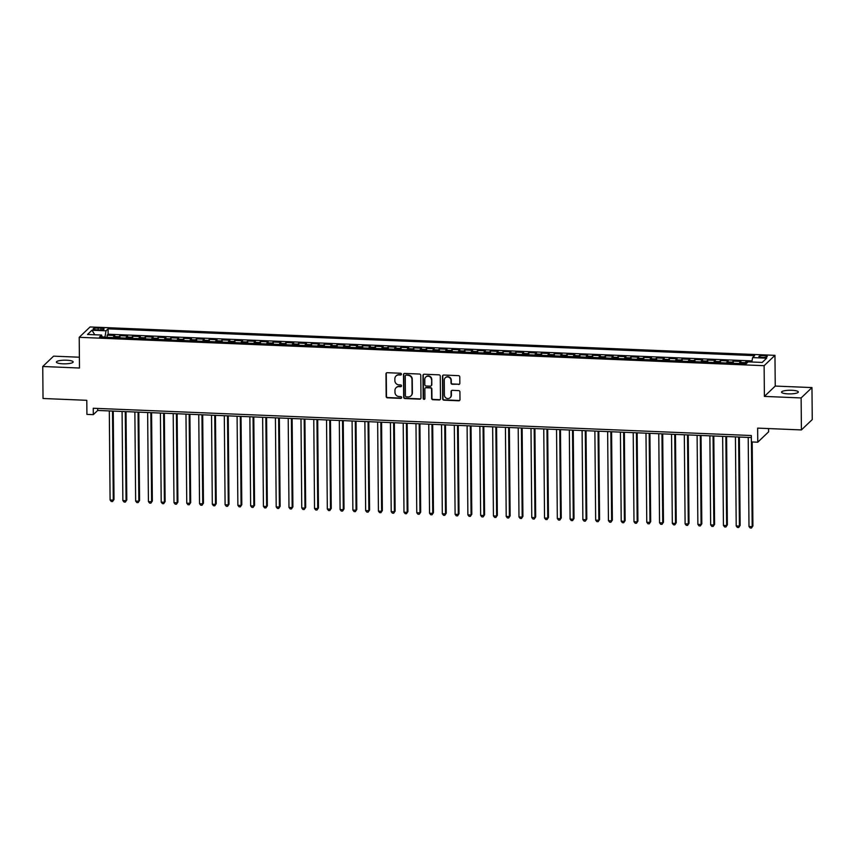 <?xml version="1.0" encoding="UTF-8"?>
<svg xmlns="http://www.w3.org/2000/svg" width="855" height="855" viewBox="0 0 855 855"><rect width="100%" height="100%" fill="white"/><g stroke="black" fill="none" stroke-linecap="round" stroke-linejoin="round"><path stroke-width="1.28" d="M401.433 374.169A0.898 0.855 -133.7 0 0 400.546 373.25L387.219 372.695A1.282 1.229 -133.7 0 0 385.979 373.902L386.171 396.517A1.282 1.229 -133.7 0 0 387.443 397.821L400.76 398.377A0.898 0.855 -133.7 0 0 401.636 397.532A0.898 0.855 -133.7 0 0 400.749 396.613L399.029 396.538A4.115 3.912 -133.7 0 1 394.978 392.36L394.957 390.479A4.115 3.912 -133.7 0 1 398.943 386.62L400.664 386.695A0.898 0.855 -133.7 0 0 401.529 385.851A0.898 0.855 -133.7 0 0 400.653 384.932L398.922 384.857A4.115 3.912 -133.7 0 1 394.871 380.678L394.86 378.786A4.115 3.912 -133.7 0 1 398.836 374.939L400.557 375.014A0.898 0.855 -133.7 0 0 401.433 374.169M791.816 390.286A8.39 1.817 -0.5 0 0 781.545 392.146A8.39 1.817 -0.5 0 0 788.064 393.866A8.39 1.817 -0.5 0 0 798.324 391.996A8.39 1.817 -0.5 0 0 791.816 390.286M66.658 360.222A8.39 1.817 -0.5 0 0 56.398 362.082A8.39 1.817 -0.5 0 0 62.907 363.803A8.39 1.817 -0.5 0 0 73.177 361.943A8.39 1.817 -0.5 0 0 66.658 360.222M764.007 355.627A4.2 0.908 -0.5 0 0 758.877 356.556A4.2 0.908 -0.5 0 0 762.136 357.411A4.2 0.908 -0.5 0 0 767.266 356.482A4.2 0.908 -0.5 0 0 764.007 355.627M458.601 384.515A1.282 1.229 -133.7 0 0 459.84 383.307L459.787 376.959A1.282 1.229 -133.7 0 0 458.526 375.655L443.724 375.035A1.282 1.229 -133.7 0 0 442.484 376.243L442.676 398.858A1.282 1.229 -133.7 0 0 443.937 400.161L458.74 400.781A1.282 1.229 -133.7 0 0 459.99 399.574L459.915 391.911A1.282 1.229 -133.7 0 0 458.654 390.607L452.316 390.34A1.282 1.229 -133.7 0 0 451.077 391.547L451.109 395.341A3.441 3.27 -133.7 0 1 446.492 398.248A3.441 3.27 -133.7 0 1 444.397 395.063L444.269 380.176A3.441 3.27 -133.7 0 1 448.896 377.269A3.441 3.27 -133.7 0 1 450.98 380.454L451.002 382.944A1.282 1.229 -133.7 0 0 452.263 384.248L458.889 384.226A1.282 1.229 -133.7 0 0 459.616 384.034M79.397 357.219L53.598 356.15L42.75 366.496L43.028 398.494L86.793 400.311L86.921 414.386L93.302 414.654L93.248 408.252L751.321 435.526L751.374 441.928L757.765 442.195L768.613 431.839L768.581 428.569M801.124 397.938L811.972 387.582L775.239 386.065L764.391 396.41L801.124 397.938L801.402 429.926L757.637 428.12L757.765 442.195M764.391 396.41L764.124 365.694L79.216 337.308L90.064 326.963L774.961 355.349L764.124 365.694M42.75 366.496L79.483 368.024L79.216 337.308M420.778 375.345A1.282 1.229 -133.7 0 0 419.516 374.041L404.714 373.421A1.282 1.229 -133.7 0 0 403.475 374.629L403.667 397.244A1.282 1.229 -133.7 0 0 404.939 398.548L419.73 399.157A1.282 1.229 -133.7 0 0 420.981 397.96L420.778 375.345M424.219 374.234L439.021 374.843A1.282 1.229 -133.7 0 1 440.282 376.157L440.485 398.761A1.282 1.229 -133.7 0 1 439.235 399.969L432.908 399.702A1.282 1.229 -133.7 0 1 431.636 398.398L431.561 389.228A1.282 1.229 -133.7 0 0 430.289 387.924L426.089 387.743A1.282 1.229 -133.7 0 0 424.85 388.95L424.935 398.494A0.898 0.855 -133.7 0 1 423.727 399.253A0.898 0.855 -133.7 0 1 423.182 398.419L422.979 375.441A1.282 1.229 -133.7 0 1 424.219 374.234M811.972 387.582L812.25 419.581L801.402 429.926M751.834 361.879L746.052 361.644L746.073 363.813L748.146 361.857L762.2 362.435L766.657 358.181L752.603 357.604L754.655 355.648L108.083 328.844L106.031 330.8L104.909 337.233M744.448 363.749A5.248 1.154 -87.6 0 1 744.983 362.659L739.874 362.445L740.943 361.43L733.28 361.109L733.291 363.279M731.677 363.215A5.248 1.154 -87.6 0 1 732.211 362.135L727.092 361.922L728.161 360.896L720.498 360.586L720.519 362.755M718.895 362.68A5.248 1.154 -87.6 0 1 719.429 361.601L714.32 361.387L715.389 360.372L707.716 360.051L707.737 362.221M706.112 362.157A5.248 1.154 -87.6 0 1 706.647 361.067L701.538 360.863L702.607 359.837L694.944 359.517L694.965 361.697M693.341 361.622A5.248 1.154 -87.6 0 1 693.875 360.543L688.756 360.329L689.835 359.314L682.162 358.993L682.183 361.163M680.559 361.099A5.248 1.154 -87.6 0 1 681.093 360.008L675.984 359.805L677.053 358.779L669.39 358.459L669.401 360.639M667.787 360.564A5.248 1.154 -87.6 0 1 668.321 359.485L663.202 359.271L664.271 358.245L656.608 357.935L656.629 360.105M655.005 360.041A5.248 1.154 -87.6 0 1 655.539 358.95L650.431 358.737L651.499 357.721L643.826 357.401L643.847 359.57M642.223 359.506A5.248 1.154 -87.6 0 1 642.757 358.427L637.648 358.213L638.717 357.187L631.054 356.877L631.076 359.047M629.451 358.982A5.248 1.154 -87.6 0 1 629.985 357.892L624.866 357.679L625.946 356.663L618.272 356.343L618.293 358.512M616.669 358.448A5.248 1.154 -87.6 0 1 617.203 357.369L612.095 357.155L613.163 356.129L605.5 355.808L605.511 357.988M603.897 357.914A5.248 1.154 -87.6 0 1 604.421 356.834L599.312 356.621L600.381 355.605L592.718 355.285L592.739 357.454M591.115 357.39A5.248 1.154 -87.6 0 1 591.649 356.3L586.541 356.097L587.609 355.071L579.936 354.75L579.957 356.93M578.333 356.856A5.248 1.154 -87.6 0 1 578.867 355.776L573.758 355.562L574.827 354.547L567.164 354.227L567.186 356.396M565.561 356.332A5.248 1.154 -87.6 0 1 566.096 355.242L560.976 355.028L562.045 354.013L554.382 353.692L554.403 355.862M552.779 355.798A5.248 1.154 -87.6 0 1 553.313 354.718L548.205 354.504L549.273 353.478L541.61 353.168L541.621 355.338M540.007 355.274A5.248 1.154 -87.6 0 1 540.531 354.184L535.422 353.97L536.491 352.955L528.828 352.634L528.85 354.804M527.225 354.74A5.248 1.154 -87.6 0 1 527.759 353.66L522.651 353.446L523.72 352.42L516.046 352.11L516.067 354.28M514.443 354.216A5.248 1.154 -87.6 0 1 514.977 353.126L509.869 352.912L510.937 351.897L503.274 351.576L503.285 353.746M501.671 353.681A5.248 1.154 -87.6 0 1 502.206 352.591L497.086 352.388L498.155 351.362L490.492 351.042L490.514 353.222M488.889 353.147A5.248 1.154 -87.6 0 1 489.423 352.068L484.315 351.854L485.384 350.839L477.71 350.518L477.731 352.688M476.117 352.623A5.248 1.154 -87.6 0 1 476.641 351.533L471.533 351.33L472.601 350.304L464.938 349.984L464.96 352.164M463.335 352.089A5.248 1.154 -87.6 0 1 463.87 351.01L458.761 350.796L459.83 349.77L452.156 349.46L452.177 351.629M450.553 351.565A5.248 1.154 -87.6 0 1 451.087 350.475L445.979 350.261L447.047 349.246L439.385 348.926L439.395 351.095M437.781 351.031A5.248 1.154 -87.6 0 1 438.316 349.952L433.196 349.738L434.265 348.712L426.602 348.402L426.624 350.571M424.999 350.507A5.248 1.154 -87.6 0 1 425.534 349.417L420.425 349.203L421.494 348.188L413.82 347.867L413.841 350.037M412.217 349.973A5.248 1.154 -87.6 0 1 412.751 348.893L407.643 348.68L408.711 347.654L401.048 347.333L401.07 349.513M399.445 349.439A5.248 1.154 -87.6 0 1 399.98 348.359L394.871 348.145L395.94 347.13L388.266 346.809L388.288 348.979M386.663 348.915A5.248 1.154 -87.6 0 1 387.197 347.825L382.089 347.622L383.158 346.596L375.495 346.275L375.505 348.455M373.892 348.38A5.248 1.154 -87.6 0 1 374.426 347.301L369.307 347.087L370.375 346.072L362.712 345.751L362.734 347.921M361.109 347.857A5.248 1.154 -87.6 0 1 361.644 346.767L356.535 346.553L357.604 345.538L349.93 345.217L349.952 347.387M348.327 347.322A5.248 1.154 -87.6 0 1 348.861 346.243L343.753 346.029L344.822 345.003L337.159 344.693L337.18 346.863M335.555 346.799A5.248 1.154 -87.6 0 1 336.09 345.709L330.971 345.495L332.05 344.48L324.376 344.159L324.398 346.328M322.773 346.264A5.248 1.154 -87.6 0 1 323.308 345.185L318.199 344.971L319.268 343.945L311.605 343.635L311.615 345.805M310.002 345.741A5.248 1.154 -87.6 0 1 310.536 344.651L305.417 344.437L306.485 343.421L298.823 343.101L298.844 345.27M297.219 345.206A5.248 1.154 -87.6 0 1 297.754 344.127L292.645 343.913L293.714 342.887L286.04 342.566L286.062 344.747M284.437 344.672A5.248 1.154 -87.6 0 1 284.971 343.592L279.863 343.379L280.932 342.363L273.269 342.043L273.29 344.212M271.666 344.148A5.248 1.154 -87.6 0 1 272.2 343.058L267.081 342.855L268.16 341.829L260.486 341.508L260.508 343.689M258.883 343.614A5.248 1.154 -87.6 0 1 259.418 342.534L254.309 342.321L255.378 341.295L247.715 340.985L247.726 343.154M246.112 343.09A5.248 1.154 -87.6 0 1 246.635 342L241.527 341.786L242.596 340.771L234.933 340.45L234.954 342.62M233.33 342.556A5.248 1.154 -87.6 0 1 233.864 341.476L228.755 341.263L229.824 340.237L222.15 339.927L222.172 342.096M220.547 342.032A5.248 1.154 -87.6 0 1 221.082 340.942L215.973 340.728L217.042 339.713L209.379 339.392L209.4 341.562M207.776 341.498A5.248 1.154 -87.6 0 1 208.31 340.418L203.191 340.204L204.27 339.179L196.597 338.858L196.618 341.038M194.993 340.963A5.248 1.154 -87.6 0 1 195.528 339.884L190.419 339.67L191.488 338.655L183.825 338.334L183.836 340.504M182.222 340.44A5.248 1.154 -87.6 0 1 182.746 339.35L177.637 339.146L178.706 338.12L171.043 337.8L171.064 339.98M169.44 339.905A5.248 1.154 -87.6 0 1 169.974 338.826L164.865 338.612L165.934 337.597L158.261 337.276L158.282 339.446M156.657 339.382A5.248 1.154 -87.6 0 1 157.192 338.291L152.083 338.088L153.152 337.062L145.489 336.742L145.5 338.922M143.886 338.847A5.248 1.154 -87.6 0 1 144.42 337.768L139.301 337.554L140.37 336.528L132.707 336.218L132.728 338.388M131.104 338.324A5.248 1.154 -87.6 0 1 131.638 337.233L126.529 337.02L127.598 336.004L119.935 335.684L118.856 336.71A5.248 1.154 92.4 0 0 118.332 337.789M119.946 337.853L119.935 335.684M96.305 329.784L99.116 329.902A4.061 0.887 -0.5 0 0 104.086 329.004A4.061 0.887 -0.5 0 0 100.933 328.17L98.122 328.053A4.061 0.887 -0.5 0 0 93.142 328.951A4.061 0.887 -0.5 0 0 96.305 329.784M102.215 337.127L101.585 335.053L99.533 337.009L746.094 363.813M101.585 335.053L87.52 334.465L91.977 330.222L106.031 330.8M752.005 360.906L108.136 334.22L107.153 335.16L114.816 335.47L113.747 336.496A5.248 1.154 92.4 0 0 113.213 337.575M131.638 337.233L132.707 336.218M144.42 337.768L145.489 336.742M157.192 338.291L158.261 337.276M169.974 338.826L171.043 337.8M182.746 339.35L183.825 338.334M195.528 339.884L196.597 338.858M208.31 340.418L209.379 339.392M221.082 340.942L222.15 339.927M233.864 341.476L234.933 340.45M246.635 342L247.715 340.985M259.418 342.534L260.486 341.508M272.2 343.058L273.269 342.043M284.971 343.592L286.04 342.566M297.754 344.127L298.823 343.101M310.536 344.651L311.605 343.635M323.308 345.185L324.376 344.159M336.09 345.709L337.159 344.693M348.861 346.243L349.93 345.217M361.644 346.767L362.712 345.751M374.426 347.301L375.495 346.275M387.197 347.825L388.266 346.809M399.98 348.359L401.048 347.333M412.751 348.893L413.82 347.867M425.534 349.417L426.602 348.402M438.316 349.952L439.385 348.926M451.087 350.475L452.156 349.46M463.87 351.01L464.938 349.984M476.641 351.533L477.71 350.518M489.423 352.068L490.492 351.042M502.206 352.591L503.274 351.576M514.977 353.126L516.046 352.11M527.759 353.66L528.828 352.634M540.531 354.184L541.61 353.168M553.313 354.718L554.382 353.692M566.096 355.242L567.164 354.227M578.867 355.776L579.936 354.75M591.649 356.3L592.718 355.285M604.421 356.834L605.5 355.808M617.203 357.369L618.272 356.343M629.985 357.892L631.054 356.877M642.757 358.427L643.826 357.401M655.539 358.95L656.608 357.935M668.321 359.485L669.39 358.459M681.093 360.008L682.162 358.993M693.875 360.543L694.944 359.517M706.647 361.067L707.716 360.051M719.429 361.601L720.498 360.586M732.211 362.135L733.28 361.109M744.983 362.659L746.052 361.644M104.909 337.041L102.151 336.923M775.239 386.065L774.961 355.349M93.302 414.654L97.705 410.453L751.342 437.546M97.684 408.434L97.705 410.453M107.174 337.33L107.153 335.16M108.136 334.22L108.083 328.844M126.529 337.02A5.248 1.154 92.4 0 0 125.995 338.11M139.301 337.554A5.248 1.154 92.4 0 0 138.777 338.633M152.083 338.088A5.248 1.154 92.4 0 0 151.549 339.168M164.865 338.612A5.248 1.154 92.4 0 0 164.331 339.702M177.637 339.146A5.248 1.154 92.4 0 0 177.103 340.226M190.419 339.67A5.248 1.154 92.4 0 0 189.885 340.76M203.191 340.204A5.248 1.154 92.4 0 0 202.667 341.284M215.973 340.728A5.248 1.154 92.4 0 0 215.439 341.818M228.755 341.263A5.248 1.154 92.4 0 0 228.221 342.342M241.527 341.786A5.248 1.154 92.4 0 0 240.992 342.876M254.309 342.321A5.248 1.154 92.4 0 0 253.775 343.4M267.081 342.855A5.248 1.154 92.4 0 0 266.557 343.934M279.863 343.379A5.248 1.154 92.4 0 0 279.329 344.469M292.645 343.913A5.248 1.154 92.4 0 0 292.111 344.993M305.417 344.437A5.248 1.154 92.4 0 0 304.882 345.527M318.199 344.971A5.248 1.154 92.4 0 0 317.665 346.051M330.971 345.495A5.248 1.154 92.4 0 0 330.447 346.585M343.753 346.029A5.248 1.154 92.4 0 0 343.218 347.109M356.535 346.553A5.248 1.154 92.4 0 0 356.001 347.643M369.307 347.087A5.248 1.154 92.4 0 0 368.772 348.177M382.089 347.622A5.248 1.154 92.4 0 0 381.554 348.701M394.871 348.145A5.248 1.154 92.4 0 0 394.337 349.235M407.643 348.68A5.248 1.154 92.4 0 0 407.108 349.759M420.425 349.203A5.248 1.154 92.4 0 0 419.891 350.293M433.196 349.738A5.248 1.154 92.4 0 0 432.662 350.817M445.979 350.261A5.248 1.154 92.4 0 0 445.444 351.352M458.761 350.796A5.248 1.154 92.4 0 0 458.227 351.875M471.533 351.33A5.248 1.154 92.4 0 0 470.998 352.41M484.315 351.854A5.248 1.154 92.4 0 0 483.78 352.944M497.086 352.388A5.248 1.154 92.4 0 0 496.563 353.468M509.869 352.912A5.248 1.154 92.4 0 0 509.334 354.002M522.651 353.446A5.248 1.154 92.4 0 0 522.116 354.526M535.422 353.97A5.248 1.154 92.4 0 0 534.888 355.06M548.205 354.504A5.248 1.154 92.4 0 0 547.67 355.584M560.976 355.028A5.248 1.154 92.4 0 0 560.452 356.118M573.758 355.562A5.248 1.154 92.4 0 0 573.224 356.642M586.541 356.097A5.248 1.154 92.4 0 0 586.006 357.176M599.312 356.621A5.248 1.154 92.4 0 0 598.778 357.711M612.095 357.155A5.248 1.154 92.4 0 0 611.56 358.234M624.866 357.679A5.248 1.154 92.4 0 0 624.342 358.769M637.648 358.213A5.248 1.154 92.4 0 0 637.114 359.292M650.431 358.737A5.248 1.154 92.4 0 0 649.896 359.827M663.202 359.271A5.248 1.154 92.4 0 0 662.668 360.35M675.984 359.805A5.248 1.154 92.4 0 0 675.45 360.885M688.756 360.329A5.248 1.154 92.4 0 0 688.232 361.419M701.538 360.863A5.248 1.154 92.4 0 0 701.004 361.943M714.32 361.387A5.248 1.154 92.4 0 0 713.786 362.477M727.092 361.922A5.248 1.154 92.4 0 0 726.558 363.001M739.874 362.445A5.248 1.154 92.4 0 0 739.34 363.535M751.812 362.007L752.603 357.604M94.787 334.775L91.977 330.222M401.305 374.618A0.898 0.855 -133.7 0 1 400.856 374.725L399.125 374.661A4.115 3.912 -133.7 0 0 396.175 375.847M396.282 387.529A4.115 3.912 -133.7 0 1 399.232 386.342L400.952 386.407A0.898 0.855 -133.7 0 0 401.401 386.31M386.503 372.898A1.282 1.229 -133.7 0 0 386.268 373.624L386.471 396.228A1.282 1.229 -133.7 0 0 387.732 397.543L401.059 398.099A0.898 0.855 -133.7 0 0 401.508 397.992M403.998 373.624A1.282 1.229 -133.7 0 0 403.763 374.351L403.966 396.955A1.282 1.229 -133.7 0 0 405.227 398.27L420.029 398.879A1.282 1.229 -133.7 0 0 420.746 398.687M406.114 375.238A0.898 0.855 -133.7 0 0 405.238 376.082L405.409 395.929A0.898 0.855 -133.7 0 0 406.296 396.848L408.124 396.923A4.115 3.912 -133.7 0 0 412.099 393.065L411.982 379.502A4.115 3.912 -133.7 0 0 407.931 375.313L406.403 374.96A0.898 0.855 -133.7 0 0 405.665 375.345M411.073 395.737A4.115 3.912 -133.7 0 0 412.388 392.787L412.099 393.065M406.403 374.96L408.22 375.035A4.115 3.912 -133.7 0 1 412.27 379.225L412.388 392.787M425.373 387.946A1.282 1.229 -133.7 0 1 426.389 387.465L430.589 387.636A1.282 1.229 -133.7 0 1 431.85 388.95L431.935 398.12A1.282 1.229 -133.7 0 0 433.196 399.424L439.534 399.691A1.282 1.229 -133.7 0 0 440.25 399.488M423.503 374.426A1.282 1.229 -133.7 0 0 423.268 375.153L423.471 398.141A0.898 0.855 -133.7 0 0 424.807 398.954M431.476 379.716A3.441 3.27 -133.7 0 0 425.747 377.087A3.441 3.27 -133.7 0 0 424.764 379.438L424.817 384.675A1.282 1.229 -133.7 0 0 426.079 385.99L430.279 386.161A1.282 1.229 -133.7 0 0 431.519 384.953L431.775 379.428A3.441 3.27 -133.7 0 0 425.897 376.948M431.294 385.68A1.282 1.229 -133.7 0 0 431.818 384.675L431.519 384.953M431.775 379.428L431.818 384.675M445.402 377.696A3.441 3.27 -133.7 0 1 451.269 380.176L451.29 382.655A1.282 1.229 -133.7 0 0 452.562 383.97L458.889 384.226M450.275 397.554A3.441 3.27 -133.7 0 0 451.408 395.063L451.109 395.341M451.6 390.543A1.282 1.229 -133.7 0 0 451.365 391.269L451.408 395.063M443.008 375.238A1.282 1.229 -133.7 0 0 442.772 375.965L442.976 398.58A1.282 1.229 -133.7 0 0 444.237 399.884L459.039 400.493A1.282 1.229 -133.7 0 0 459.755 400.3M109.312 410.934L110.092 500.015L113.277 500.143L114.014 499.448L113.245 411.095M114.014 499.448L112.561 501.554L113.277 500.143L112.507 411.063M112.561 501.554L111.278 501.5L110.092 500.015M122.083 411.469L122.864 500.538L126.059 500.677L126.797 499.972L126.016 411.629M126.797 499.972L125.332 502.088L126.059 500.677L125.279 411.597M125.332 502.088L124.061 502.035L122.864 500.538M134.866 411.992L135.646 501.073L138.841 501.201L139.568 500.506L138.799 412.153M139.568 500.506L138.115 502.612L138.841 501.201L138.061 412.121M138.115 502.612L136.832 502.569L135.646 501.073M147.648 412.527L148.417 501.596L151.613 501.735L152.35 501.03L151.581 412.687M152.35 501.03L150.897 503.146L151.613 501.735L150.843 412.655M150.897 503.146L149.614 503.093L148.417 501.596M160.419 413.051L161.2 502.131L164.395 502.259L165.122 501.564L164.352 413.211M165.122 501.564L163.668 503.68L164.395 502.259L163.615 413.189M163.668 503.68L162.397 503.627L161.2 502.131M173.202 413.585L173.982 502.655L177.167 502.793L177.904 502.088L177.135 413.745M177.904 502.088L176.451 504.204L177.167 502.793L176.397 413.713M176.451 504.204L175.168 504.151L173.982 502.655M185.973 414.109L186.753 503.189L189.949 503.317L190.686 502.622L189.906 414.28M190.686 502.622L189.222 504.739L189.949 503.317L189.169 414.248M189.222 504.739L187.95 504.685L186.753 503.189M198.755 414.643L199.536 503.723L202.731 503.852L203.458 503.157L202.688 414.803M203.458 503.157L202.004 505.262L202.731 503.852L201.951 414.771M202.004 505.262L200.722 505.209L199.536 503.723M211.538 415.167L212.307 504.247L215.503 504.386L216.24 503.68L215.471 415.338M216.24 503.68L214.787 505.797L215.503 504.386L214.733 415.306M214.787 505.797L213.504 505.743L212.307 504.247M224.309 415.701L225.089 504.781L228.285 504.91L229.012 504.215L228.242 415.861M229.012 504.215L227.558 506.32L228.285 504.91L227.505 415.829M227.558 506.32L226.286 506.267L225.089 504.781M237.092 416.235L237.872 505.305L241.067 505.444L241.794 504.739L241.025 416.396M241.794 504.739L240.341 506.855L241.067 505.444L240.287 416.364M240.341 506.855L239.058 506.801L237.872 505.305M249.863 416.759L250.643 505.839L253.839 505.968L254.576 505.273L253.807 416.919M254.576 505.273L253.112 507.389L253.839 505.968L253.059 416.898M253.112 507.389L251.84 507.336L250.643 505.839M262.645 417.293L263.425 506.363L266.621 506.502L267.348 505.797L266.578 417.454M267.348 505.797L265.894 507.913L266.621 506.502L265.841 417.422M265.894 507.913L264.612 507.859L263.425 506.363M275.428 417.817L276.197 506.897L279.393 507.026L280.13 506.331L279.361 417.988M280.13 506.331L278.677 508.447L279.393 507.026L278.623 417.956M278.677 508.447L277.394 508.394L276.197 506.897M288.199 418.352L288.979 507.432L292.175 507.56L292.902 506.855L292.132 418.512M292.902 506.855L291.448 508.971L292.175 507.56L291.395 418.48M291.448 508.971L290.176 508.917L288.979 507.432M300.981 418.875L301.762 507.956L304.957 508.084L305.684 507.389L304.914 419.046M305.684 507.389L304.23 509.505L304.957 508.084L304.177 419.014M304.23 509.505L302.948 509.452L301.762 507.956M313.764 419.41L314.533 508.49L317.729 508.618L318.466 507.923L317.697 419.57M318.466 507.923L317.002 510.029L317.729 508.618L316.949 419.538M317.002 510.029L315.73 509.975L314.533 508.49M326.535 419.933L327.315 509.014L330.511 509.153L331.238 508.447L330.468 420.104M331.238 508.447L329.784 510.563L330.511 509.153L329.731 420.072M329.784 510.563L328.502 510.51L327.315 509.014M339.317 420.468L340.087 509.548L343.283 509.676L344.02 508.982L343.25 420.628M344.02 508.982L342.566 511.087L343.283 509.676L342.513 420.596M342.566 511.087L341.284 511.044L340.087 509.548M352.089 421.002L352.869 510.072L356.065 510.211L356.802 509.505L356.022 421.162M356.802 509.505L355.338 511.621L356.065 510.211L355.285 421.13M355.338 511.621L354.066 511.568L352.869 510.072M364.871 421.526L365.651 510.606L368.847 510.734L369.574 510.04L368.804 421.686M369.574 510.04L368.12 512.156L368.847 510.734L368.067 421.665M368.12 512.156L366.838 512.102L365.651 510.606M377.654 422.06L378.423 511.13L381.619 511.269L382.356 510.563L381.587 422.22M382.356 510.563L380.892 512.679L381.619 511.269L380.838 422.188M380.892 512.679L379.62 512.626L378.423 511.13M390.425 422.584L391.205 511.664L394.401 511.792L395.128 511.098L394.358 422.755M395.128 511.098L393.674 513.214L394.401 511.792L393.621 422.723M393.674 513.214L392.392 513.16L391.205 511.664M403.207 423.118L403.977 512.198L407.172 512.327L407.91 511.632L407.14 423.278M407.91 511.632L406.456 513.737L407.172 512.327L406.403 423.246M406.456 513.737L405.174 513.684L403.977 512.198M415.979 423.642L416.759 512.722L419.955 512.861L420.692 512.156L419.912 423.813M420.692 512.156L419.228 514.272L419.955 512.861L419.174 423.781M419.228 514.272L417.956 514.218L416.759 512.722M428.761 424.176L429.541 513.257L432.737 513.385L433.464 512.69L432.694 424.337M433.464 512.69L432.01 514.796L432.737 513.385L431.957 424.304M432.01 514.796L430.728 514.742L429.541 513.257M441.543 424.711L442.313 513.78L445.508 513.919L446.246 513.214L445.476 424.871M446.246 513.214L444.782 515.33L445.508 513.919L444.728 424.839M444.782 515.33L443.51 515.276L442.313 513.78M454.315 425.234L455.095 514.315L458.291 514.443L459.017 513.748L458.248 425.395M459.017 513.748L457.564 515.864L458.291 514.443L457.511 425.373M457.564 515.864L456.292 515.811L455.095 514.315M467.097 425.769L467.877 514.838L471.062 514.977L471.8 514.272L471.03 425.929M471.8 514.272L470.346 516.388L471.062 514.977L470.293 425.897M470.346 516.388L469.064 516.335L467.877 514.838M479.869 426.292L480.649 515.373L483.845 515.501L484.582 514.806L483.802 426.453M484.582 514.806L483.118 516.922L483.845 515.501L483.064 426.431M483.118 516.922L481.846 516.869L480.649 515.373M492.651 426.827L493.431 515.907L496.627 516.035L497.354 515.33L496.584 426.987M497.354 515.33L495.9 517.446L496.627 516.035L495.847 426.955M495.9 517.446L494.618 517.393L493.431 515.907M505.433 427.35L506.203 516.431L509.398 516.559L510.136 515.864L509.366 427.521M510.136 515.864L508.682 517.98L509.398 516.559L508.629 427.489M508.682 517.98L507.4 517.927L506.203 516.431M518.205 427.885L518.985 516.965L522.181 517.093L522.907 516.399L522.138 428.045M522.907 516.399L521.454 518.504L522.181 517.093L521.4 428.013M521.454 518.504L520.182 518.451L518.985 516.965M530.987 428.408L531.767 517.489L534.952 517.628L535.69 516.922L534.92 428.579M535.69 516.922L534.236 519.038L534.952 517.628L534.183 428.547M534.236 519.038L532.954 518.985L531.767 517.489M543.759 428.943L544.539 518.023L547.734 518.151L548.472 517.457L547.692 429.103M548.472 517.457L547.008 519.562L547.734 518.151L546.954 429.071M547.008 519.562L545.736 519.519L544.539 518.023M556.541 429.477L557.321 518.547L560.517 518.686L561.243 517.98L560.474 429.638M561.243 517.98L559.79 520.096L560.517 518.686L559.736 429.605M559.79 520.096L558.507 520.043L557.321 518.547M569.323 430.001L570.093 519.081L573.288 519.209L574.026 518.515L573.256 430.161M574.026 518.515L572.572 520.631L573.288 519.209L572.519 430.14M572.572 520.631L571.29 520.577L570.093 519.081M582.095 430.535L582.875 519.605L586.07 519.744L586.797 519.038L586.028 430.696M586.797 519.038L585.344 521.155L586.07 519.744L585.29 430.663M585.344 521.155L584.072 521.101L582.875 519.605M594.877 431.059L595.657 520.139L598.842 520.268L599.579 519.573L598.81 431.23M599.579 519.573L598.126 521.689L598.842 520.268L598.073 431.198M598.126 521.689L596.843 521.635L595.657 520.139M607.649 431.593L608.429 520.674L611.624 520.802L612.362 520.107L611.592 431.754M612.362 520.107L610.898 522.213L611.624 520.802L610.844 431.722M610.898 522.213L609.626 522.159L608.429 520.674M620.431 432.117L621.211 521.197L624.407 521.336L625.133 520.631L624.364 432.288M625.133 520.631L623.68 522.747L624.407 521.336L623.626 432.256M623.68 522.747L622.397 522.694L621.211 521.197M633.213 432.651L633.983 521.732L637.178 521.86L637.916 521.165L637.146 432.812M637.916 521.165L636.462 523.271L637.178 521.86L636.409 432.78M636.462 523.271L635.18 523.217L633.983 521.732M645.985 433.186L646.765 522.255L649.96 522.394L650.687 521.689L649.918 433.346M650.687 521.689L649.234 523.805L649.96 522.394L649.18 433.314M649.234 523.805L647.962 523.752L646.765 522.255M658.767 433.709L659.547 522.79L662.743 522.918L663.469 522.223L662.7 433.87M663.469 522.223L662.016 524.339L662.743 522.918L661.962 433.838M662.016 524.339L660.733 524.286L659.547 522.79M671.538 434.244L672.319 523.313L675.514 523.452L676.252 522.747L675.482 434.404M676.252 522.747L674.787 524.863L675.514 523.452L674.734 434.372M674.787 524.863L673.516 524.81L672.319 523.313M684.321 434.768L685.101 523.848L688.296 523.976L689.023 523.281L688.254 434.928M689.023 523.281L687.57 525.398L688.296 523.976L687.516 434.906M687.57 525.398L686.287 525.344L685.101 523.848M697.103 435.302L697.872 524.372L701.068 524.51L701.805 523.805L701.036 435.462M701.805 523.805L700.352 525.921L701.068 524.51L700.298 435.43M700.352 525.921L699.069 525.868L697.872 524.372M709.874 435.826L710.655 524.906L713.85 525.034L714.588 524.339L713.807 435.997M714.588 524.339L713.123 526.456L713.85 525.034L713.07 435.965M713.123 526.456L711.852 526.402L710.655 524.906M722.657 436.36L723.437 525.44L726.632 525.569L727.359 524.874L726.59 436.52M727.359 524.874L725.906 526.979L726.632 525.569L725.852 436.488M725.906 526.979L724.623 526.926L723.437 525.44M735.439 436.884L736.208 525.964L739.404 526.103L740.141 525.398L739.372 437.055M740.141 525.398L738.677 527.514L739.404 526.103L738.624 437.023M738.677 527.514L737.405 527.46L736.208 525.964M748.211 437.418L748.991 526.498L752.186 526.627L752.913 525.932L752.186 441.96M752.913 525.932L751.46 528.037L752.186 526.627L751.449 441.928M751.46 528.037L750.177 527.984L748.991 526.498M118.856 336.71L113.747 336.496M98.133 329.859L98.122 328.053M100.943 329.88L100.933 328.17"/></g></svg>
